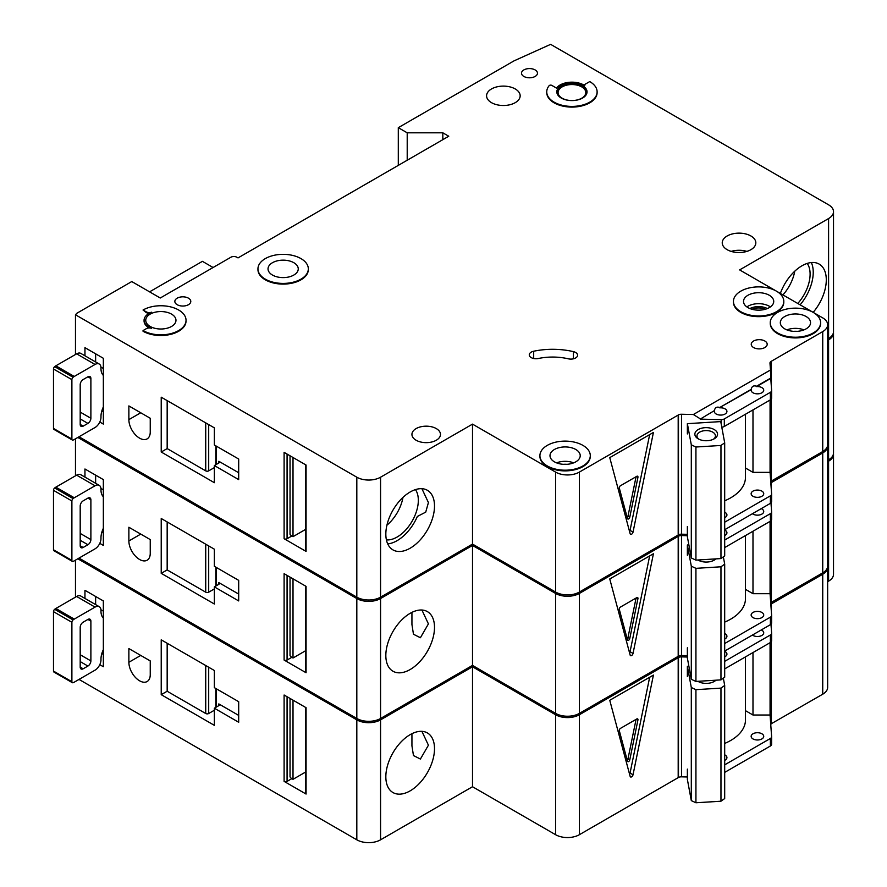 <?xml version="1.0" encoding="UTF-8"?>
<svg xmlns="http://www.w3.org/2000/svg" width="887" height="887" viewBox="0 0 887 887"><rect width="100%" height="100%" fill="white"/><g stroke="black" fill="none" stroke-linecap="round" stroke-linejoin="round"><path stroke-width="1.33" d="M698.191 438.821L698.191 438.821A11.331 6.542 180 0 1 698.191 429.563A11.331 6.542 180 0 1 714.223 429.563A11.331 6.542 180 0 1 714.223 438.821A11.331 6.542 180 0 1 698.191 438.821M713.403 439.253A9.236 5.333 0 0 0 715.443 435.905A9.236 5.333 0 0 0 712.738 432.135A9.236 5.333 0 0 0 702.67 430.982A9.236 5.333 0 0 0 696.971 435.905A9.236 5.333 0 0 0 699.011 439.253M691.306 444.864L695.929 447.015L720.965 445.462L720.965 558.566L724.69 555.894L724.69 442.801L720.754 421.591L687.37 423.664L691.306 444.864L691.306 557.967L695.929 560.118L720.965 558.566M720.965 445.462L724.69 442.801M724.69 500.789A50.371 29.083 0 0 0 745.479 477.25L745.479 414.24M687.37 526.479L687.37 536.757L691.306 557.967M687.37 423.664L687.37 433.943M695.929 447.015L695.929 560.118M387.719 543.897A34.416 19.869 120 0 0 397.11 540.66A34.416 19.869 120 0 0 417.367 516.445L425.727 512.132L428.421 502.563L421.913 488.693M386.41 539.884A30.003 17.319 120 0 0 397.11 537.045A30.003 17.319 120 0 0 415.515 514.116A30.003 17.319 120 0 0 415.426 489.613M386.92 525.204A30.003 17.319 120 0 0 402.975 497.407M103.347 406.956A16.786 9.69 120 0 0 100.974 416.546L100.974 417.234A8.393 4.845 120 0 1 95.042 427.512L74.264 439.508A8.393 4.845 120 0 1 73.078 440.063A2.096 1.209 120 0 1 72.324 440.03A2.096 1.209 120 0 1 71.891 439.065L71.891 379.636L53.486 369.014A2.096 1.209 -60 0 1 54.672 366.653A8.393 4.845 -60 0 1 55.859 365.821L76.637 353.824A8.393 4.845 -60 0 1 80.839 353.414L99.233 364.036A8.393 4.845 120 0 0 95.042 364.457L74.264 376.454A8.393 4.845 120 0 0 73.078 377.274A2.096 1.209 120 0 0 71.891 379.636M72.324 440.03L53.919 429.397A2.096 1.209 -60 0 1 53.486 428.443L53.486 369.014M95.63 353.835L95.63 361.951M99.233 364.036A8.393 4.845 120 0 1 100.974 367.883L100.974 368.571A16.786 9.69 120 0 0 103.347 375.423M80.196 424.429L83.167 426.148A4.202 2.428 120 0 1 81.072 426.348A4.202 2.428 120 0 1 80.196 424.429L80.196 384.67A4.202 2.428 120 0 1 83.167 379.536L87.913 376.787L90.884 378.505A4.202 2.428 120 0 0 90.019 376.587A4.202 2.428 120 0 0 87.913 376.787M90.884 378.505L90.884 418.265A4.202 2.428 120 0 1 87.913 423.398L83.167 426.148M103.347 411.745L101.85 410.881M100.941 367.107L103.347 368.504M797.779 303.476A30.003 17.319 120 0 0 807.214 263.428M782.933 294.905A30.003 17.319 120 0 0 794.752 271.211M800.107 304.829A34.416 19.869 120 0 0 811.35 262.552M177.178 304.696A7.972 4.601 180 0 1 174.85 301.436A7.972 4.601 180 0 1 179.773 297.178A7.972 4.601 180 0 1 188.454 298.176A7.972 4.601 180 0 1 190.794 301.436A7.972 4.601 180 0 1 185.871 305.693A7.972 4.601 180 0 1 177.178 304.696M523.851 76.437A7.972 4.601 180 0 1 521.512 73.189A7.972 4.601 180 0 1 526.434 68.931A7.972 4.601 180 0 1 535.127 69.929A7.972 4.601 180 0 1 537.467 73.189A7.972 4.601 180 0 1 532.544 77.435A7.972 4.601 180 0 1 523.851 76.437M139.558 438.145A15.112 8.726 -120 0 0 147.12 438.888A15.112 8.726 -120 0 0 150.247 431.969L150.247 418.265L128.87 405.924L128.87 419.629A15.112 8.726 -120 0 0 139.558 438.145M765.27 309.275A10.699 6.176 0 0 0 751.976 309.275M575.63 352.483A6.719 3.881 180 0 1 577.592 355.221A6.719 3.881 180 0 1 568.367 358.825A41.977 24.237 180 0 0 538.287 358.514A6.719 3.881 180 0 1 529.273 354.878A6.719 3.881 180 0 1 533.686 351.23A55.404 31.987 180 0 1 573.401 351.629A6.719 3.881 180 0 1 575.63 352.483M265.335 279.161A25.18 14.536 0 0 0 292.777 282.31A25.18 14.536 0 0 0 308.321 268.883A25.18 14.536 0 0 0 300.948 258.594A25.18 14.536 0 0 0 273.506 255.445A25.18 14.536 0 0 0 257.951 268.883A25.18 14.536 0 0 0 265.335 279.161M308.321 269.216A25.18 14.536 180 0 1 308.321 269.559A25.18 14.536 180 0 1 292.777 282.997A25.18 14.536 180 0 1 265.335 279.849A25.18 14.536 180 0 1 257.951 269.559A25.18 14.536 180 0 1 257.962 269.216M293.83 262.707A15.112 8.726 0 0 0 277.354 260.822A15.112 8.726 0 0 0 268.029 268.883A15.112 8.726 0 0 0 272.453 275.048A15.112 8.726 0 0 0 288.918 276.944A15.112 8.726 0 0 0 298.254 268.883A15.112 8.726 0 0 0 293.83 262.707M143.051 310.007L146.311 311.891A4.202 2.428 180 0 0 151.599 312.202A16.786 9.69 180 0 0 144.071 320.285A16.786 9.69 180 0 0 151.599 328.367A4.202 2.428 180 0 0 146.311 328.678L143.051 330.563A25.18 14.536 0 0 0 170.492 333.723A25.18 14.536 0 0 0 186.037 320.285A25.18 14.536 0 0 0 178.664 310.007A25.18 14.536 0 0 0 143.051 310.007L146.311 312.579A4.202 2.428 0 0 0 149.238 313.288M171.546 314.12A15.112 8.726 0 0 0 155.07 312.224A15.112 8.726 0 0 0 145.745 320.285A15.112 8.726 0 0 0 150.169 326.46A15.112 8.726 0 0 0 166.634 328.345A15.112 8.726 0 0 0 175.97 320.285A15.112 8.726 0 0 0 171.546 314.12M740.811 311.714A25.18 14.536 0 0 0 768.264 314.874A25.18 14.536 0 0 0 783.809 301.436A25.18 14.536 0 0 0 776.435 291.158A25.18 14.536 0 0 0 748.983 287.998A25.18 14.536 0 0 0 733.438 301.436A25.18 14.536 0 0 0 740.811 311.714M783.798 301.78A25.18 14.536 180 0 1 783.809 302.123A25.18 14.536 180 0 1 768.264 315.55A25.18 14.536 180 0 1 740.811 312.401A25.18 14.536 180 0 1 733.438 302.123A25.18 14.536 180 0 1 733.449 301.78M769.306 295.271A15.112 8.726 0 0 0 752.841 293.375A15.112 8.726 0 0 0 743.517 301.436A15.112 8.726 0 0 0 747.941 307.601A15.112 8.726 0 0 0 764.406 309.496A15.112 8.726 0 0 0 773.73 301.436A15.112 8.726 0 0 0 769.306 295.271M806.117 316.515A15.112 8.726 0 0 0 789.641 314.63A15.112 8.726 0 0 0 780.316 322.68A15.112 8.726 0 0 0 784.74 328.855A15.112 8.726 0 0 0 801.216 330.74A15.112 8.726 0 0 0 810.541 322.68A15.112 8.726 0 0 0 806.117 316.515M813.235 312.401A25.18 14.536 0 0 0 785.793 309.253A25.18 14.536 0 0 0 770.249 322.68A25.18 14.536 0 0 0 777.622 332.969A25.18 14.536 0 0 0 805.063 336.118A25.18 14.536 0 0 0 820.608 322.68A25.18 14.536 0 0 0 813.235 312.401L776.447 291.169M820.608 323.023A25.18 14.536 180 0 1 820.608 323.367A25.18 14.536 180 0 1 805.063 336.805A25.18 14.536 180 0 1 777.622 333.656A25.18 14.536 180 0 1 770.249 323.367A25.18 14.536 180 0 1 770.249 323.023M575.796 449.487A15.112 8.726 0 0 0 559.32 447.602A15.112 8.726 0 0 0 549.995 455.663A15.112 8.726 0 0 0 554.419 461.828A15.112 8.726 0 0 0 570.884 463.724A15.112 8.726 0 0 0 580.22 455.663A15.112 8.726 0 0 0 575.796 449.487M547.301 465.941A25.18 14.536 0 0 0 574.743 469.09A25.18 14.536 0 0 0 590.287 455.663A25.18 14.536 0 0 0 582.914 445.374A25.18 14.536 0 0 0 555.473 442.225A25.18 14.536 0 0 0 539.917 455.663A25.18 14.536 0 0 0 547.301 465.941M590.287 456.007A25.18 14.536 180 0 1 590.287 456.35A25.18 14.536 180 0 1 574.743 469.777A25.18 14.536 180 0 1 547.301 466.629A25.18 14.536 180 0 1 539.917 456.35A25.18 14.536 180 0 1 539.928 456.007M581.728 86.893A13.848 7.994 0 0 0 566.627 85.163A13.848 7.994 0 0 0 558.078 92.547A13.848 7.994 0 0 0 562.136 98.202A13.848 7.994 0 0 0 577.237 99.943A13.848 7.994 0 0 0 585.786 92.547A13.848 7.994 0 0 0 581.728 86.893M556.836 92.204A15.112 8.726 180 0 1 566.427 84.42A15.112 8.726 180 0 1 582.615 86.383A15.112 8.726 180 0 1 587.028 92.204M582.615 85.695A15.112 8.726 0 0 0 566.15 83.799A15.112 8.726 0 0 0 556.825 91.86A15.112 8.726 0 0 0 561.249 98.036A15.112 8.726 0 0 0 577.714 99.921A15.112 8.726 0 0 0 587.039 91.86A15.112 8.726 0 0 0 582.615 85.695M597.117 91.86A25.18 14.536 0 0 1 571.938 106.407A25.18 14.536 0 0 1 546.747 91.86A25.18 14.536 0 0 1 549.142 85.684A1.674 0.965 180 0 1 551.847 85.407L556.471 88.079A16.786 9.69 180 0 1 583.801 85.008A16.786 9.69 180 0 1 584.832 85.662A1.674 0.965 180 0 1 584.444 85.041A1.674 0.965 180 0 1 584.943 84.354L589.744 81.582A25.18 14.536 0 0 1 597.117 91.86L597.117 92.547A25.18 14.536 180 0 1 571.938 107.094A25.18 14.536 180 0 1 546.747 92.547A25.18 14.536 180 0 1 546.758 92.204M780.36 293.42A34.416 19.869 -60 0 1 801.959 265.79A34.416 19.869 -60 0 1 819.167 264.093A34.416 19.869 -60 0 1 813.168 312.368M410.171 491.986A34.416 19.869 -60 0 1 427.379 490.289A34.416 19.869 -60 0 1 432.656 517.864A34.416 19.869 -60 0 1 410.171 548.199A34.416 19.869 -60 0 1 392.963 549.896A34.416 19.869 -60 0 1 387.686 522.321A34.416 19.869 -60 0 1 410.171 491.986M515.247 88.955A16.786 9.69 0 0 0 496.942 86.848A16.786 9.69 0 0 0 486.586 95.807A16.786 9.69 0 0 0 491.498 102.659A16.786 9.69 0 0 0 509.792 104.766A16.786 9.69 0 0 0 520.159 95.807A16.786 9.69 0 0 0 515.247 88.955M750.912 235.975A16.786 9.69 0 0 0 732.607 233.88A16.786 9.69 0 0 0 722.24 242.827A16.786 9.69 0 0 0 727.163 249.69A16.786 9.69 0 0 0 745.457 251.786A16.786 9.69 0 0 0 755.824 242.827A16.786 9.69 0 0 0 750.912 235.975M436.293 428.587A14.27 8.238 0 0 0 420.737 426.802A14.27 8.238 0 0 0 411.934 434.408A14.27 8.238 0 0 0 416.114 440.24A14.27 8.238 0 0 0 431.659 442.025A14.27 8.238 0 0 0 440.473 434.408A14.27 8.238 0 0 0 436.293 428.587M764.86 341.018A7.972 4.601 0 0 0 756.167 340.02A7.972 4.601 0 0 0 751.245 344.278A7.972 4.601 0 0 0 753.573 347.538A7.972 4.601 0 0 0 762.266 348.536A7.972 4.601 0 0 0 767.188 344.278A7.972 4.601 0 0 0 764.86 341.018M700.198 419.13L714.401 410.592L700.198 419.13L721.164 419.629A4.202 2.428 0 0 0 724.313 418.919L770.382 392.32A4.202 2.428 0 0 0 771.612 390.613A4.202 2.428 0 0 0 771.612 390.513L770.748 378.062L756.544 386.255C753.595 385.257 751.821 386.288 751.2 389.349L751.2 389.681A6.298 3.637 0 0 0 751.145 390.202A6.298 3.637 0 0 0 752.985 392.775A6.298 3.637 0 0 0 759.849 393.562A6.298 3.637 0 0 0 763.729 390.202A6.298 3.637 0 0 0 761.889 387.63A6.298 3.637 0 0 0 756.544 386.599L770.748 378.405M751.2 389.349L719.745 407.51C716.796 406.512 715.011 407.543 714.401 410.592M719.745 407.51L751.2 389.681M714.401 410.936A6.298 3.637 0 0 0 714.334 411.446A6.298 3.637 0 0 0 716.186 414.018A6.298 3.637 0 0 0 723.038 414.806A6.298 3.637 0 0 0 726.93 411.446A6.298 3.637 0 0 0 725.089 408.874A6.298 3.637 0 0 0 719.745 407.854M724.69 517.731A6.298 3.637 0 0 0 726.93 514.948A6.298 3.637 0 0 0 725.089 512.387A6.298 3.637 0 0 0 724.69 512.176M761.889 491.132A6.298 3.637 0 0 0 755.025 490.345A6.298 3.637 0 0 0 751.145 493.704A6.298 3.637 0 0 0 752.985 496.276A6.298 3.637 0 0 0 759.849 497.064A6.298 3.637 0 0 0 763.729 493.704A6.298 3.637 0 0 0 761.889 491.132M186.037 320.628A25.18 14.536 180 0 1 186.037 320.972A25.18 14.536 180 0 1 170.492 334.41A25.18 14.536 180 0 1 143.051 331.25L143.051 330.563M144.071 320.628A16.786 9.69 0 0 0 144.071 320.972A16.786 9.69 0 0 0 149.238 327.968M776.413 291.147L739.625 269.903L828.591 218.546A16.786 9.69 0 0 0 833.514 211.683A16.786 9.69 0 0 0 828.591 204.83L550.627 44.35L514.061 60.848L398.296 127.673L407.211 132.817L442.824 132.817L448.755 136.243L238.026 257.906L236.84 257.23A4.202 2.428 0 0 0 230.897 257.23L160.259 298.01L131.764 281.556L76.847 313.266L75.473 314.774L356.818 477.206A16.786 9.69 0 0 0 380.567 477.206L472.505 424.13L555.606 472.106A16.786 9.69 0 0 0 579.355 472.106L678.488 414.883L678.488 534.828A4.202 2.428 0 0 1 681.515 534.185L687.37 534.329M700.198 418.786L693.357 414.517L681.515 414.24A4.202 2.428 0 0 0 678.488 414.883M693.357 414.517L770.47 370.001L769.983 363.16A4.202 2.428 0 0 1 769.971 363.06A4.202 2.428 0 0 1 771.091 361.408L822.737 331.594A16.786 9.69 0 0 0 827.649 324.742A16.786 9.69 0 0 0 822.737 317.89L813.257 312.412M380.567 477.206L380.567 597.162L472.505 544.086L555.606 592.061A16.786 9.69 0 0 0 579.355 592.061L678.189 535.005L678.189 415.049M380.567 597.162A16.786 9.69 180 0 1 356.818 597.162L356.818 477.206M79.01 436.77L356.818 597.162M833.514 211.683L833.514 331.638A16.786 9.69 180 0 1 828.591 338.49L828.591 218.546M827.649 339.045L828.591 338.49M771.091 481.197L822.737 451.55A16.786 9.69 0 0 0 827.649 444.697L827.649 324.742M771.091 399.316L771.091 481.364A4.202 2.428 0 0 0 770.725 481.63M213.091 267.508L202.413 261.343L149.581 291.845M99.787 422.035L103.347 424.086L103.347 358.281L84.952 347.66L84.952 355.787M214.355 482.694L214.355 465.553L238.692 479.612L238.692 459.045L214.355 444.997L214.355 427.856L161.223 397.188L161.223 452.015L214.355 482.694M75.473 314.774L75.473 354.501M306.07 549.696L306.07 465.043L284.106 452.359L284.106 538.731L306.07 551.404A2.096 1.209 180 0 1 305.45 550.55L305.45 464.688M305.45 529.484L293.009 536.668L293.009 457.504M293.009 536.668L291.823 535.992L287.078 538.731A2.096 1.209 180 0 1 284.106 538.731M290.038 455.785L290.038 534.273A4.202 2.428 -120 0 0 291.823 535.992M633.03 532.111A2.096 1.209 -60 0 1 630.546 534.307A2.096 1.209 -60 0 1 630.158 533.763L609.757 457.637L653.42 432.435L633.03 532.111L630.058 530.393L649.661 434.608M770.47 370.001L770.748 378.062M770.071 400.048L770.071 472.361L752.985 472.361L752.985 409.905M724.69 522.199L770.382 495.822A4.202 2.428 0 0 0 771.612 494.114A4.202 2.428 0 0 0 771.612 494.015L770.071 472.361M724.313 418.919L724.313 426.459A4.202 2.428 180 0 1 721.785 427.157M724.313 426.459L770.382 399.86A4.202 2.428 180 0 0 771.612 398.152A4.202 2.428 180 0 0 771.612 398.052L771.612 390.712M724.69 529.739L770.382 503.361A4.202 2.428 0 0 0 771.612 501.654A4.202 2.428 0 0 0 771.612 501.554L771.612 494.214M472.505 424.13L472.505 544.086M771.091 361.408L771.091 383.262M771.391 361.242L771.391 387.397M771.391 398.928L771.391 481.197M398.296 127.673L398.296 165.381M407.211 132.817L407.211 160.237M442.824 132.817L442.824 139.669M745.479 468.026L752.985 472.361M629.57 531.557A2.096 1.209 120 0 0 630.058 530.393M637.93 477.372A1.674 0.965 120 0 0 637.62 476.23A1.674 0.965 120 0 0 636.777 476.319L620.468 485.732A1.674 0.965 120 0 0 619.326 488.116L627.475 518.551A1.674 0.965 120 0 0 627.785 518.995A1.674 0.965 120 0 0 629.77 517.232L637.93 477.372L636.434 476.519M636.068 476.729L627.985 516.201L629.77 517.232M627.22 517.598A1.674 0.965 120 0 0 627.985 516.201M218.812 461.273A2.096 1.209 180 0 1 219.422 462.127A2.096 1.209 180 0 1 218.812 462.992L218.812 461.273L238.692 472.749M218.812 462.992L214.355 465.553M214.355 467.593L208.7 470.864A2.096 1.209 180 0 1 205.729 470.864L205.729 422.877M167.166 400.614L167.166 448.589L205.729 470.864M167.166 448.589L161.223 452.015M103.347 528.275A16.786 9.69 120 0 0 100.974 537.877L100.974 538.553A8.393 4.845 120 0 1 95.042 548.842L74.264 560.839A8.393 4.845 120 0 1 73.078 561.382A2.096 1.209 120 0 1 72.324 561.349A2.096 1.209 120 0 1 71.891 560.384L71.891 500.967L53.486 490.334A2.096 1.209 -60 0 1 54.672 487.972A8.393 4.845 -60 0 1 55.859 487.151L76.637 475.155A8.393 4.845 -60 0 1 80.839 474.733L99.233 485.366A8.393 4.845 120 0 0 95.042 485.777L74.264 497.773A8.393 4.845 120 0 0 73.078 498.594A2.096 1.209 120 0 0 71.891 500.967M72.324 561.349L53.919 550.727A2.096 1.209 -60 0 1 53.486 549.763L53.486 490.334M95.63 475.155L95.63 483.282M99.233 485.366A8.393 4.845 120 0 1 100.974 489.203L100.974 489.89A16.786 9.69 120 0 0 103.347 496.742M80.196 545.749L83.167 547.467A4.202 2.428 120 0 1 81.072 547.678A4.202 2.428 120 0 1 80.196 545.749L80.196 506A4.202 2.428 120 0 1 83.167 500.856L87.913 498.117L90.884 499.824A4.202 2.428 120 0 0 90.019 497.906A4.202 2.428 120 0 0 87.913 498.117M90.884 499.824L90.884 539.584A4.202 2.428 120 0 1 87.913 544.729L83.167 547.467M103.347 533.076L101.85 532.211M100.941 488.427L103.347 489.824M103.347 649.606A16.786 9.69 120 0 0 100.974 659.196L100.974 659.884A8.393 4.845 120 0 1 95.042 670.162L74.264 682.158A8.393 4.845 120 0 1 73.078 682.702A2.096 1.209 120 0 1 72.324 682.668A2.096 1.209 120 0 1 71.891 681.715L71.891 622.286L53.486 611.664A2.096 1.209 -60 0 1 54.672 609.302A8.393 4.845 -60 0 1 55.859 608.471L76.637 596.474A8.393 4.845 -60 0 1 80.839 596.064L99.233 606.686A8.393 4.845 120 0 0 95.042 607.107L74.264 619.104A8.393 4.845 120 0 0 73.078 619.924A2.096 1.209 120 0 0 71.891 622.286M72.324 682.668L53.919 672.047A2.096 1.209 -60 0 1 53.486 671.093L53.486 611.664M95.63 596.474L95.63 604.601M99.233 606.686A8.393 4.845 120 0 1 100.974 610.533L100.974 611.21A16.786 9.69 120 0 0 103.347 618.073M80.196 667.079L83.167 668.787A4.202 2.428 120 0 1 81.072 668.998A4.202 2.428 120 0 1 80.196 667.079L80.196 627.32A4.202 2.428 120 0 1 83.167 622.186L87.913 619.436L90.884 621.155A4.202 2.428 120 0 0 90.019 619.237A4.202 2.428 120 0 0 87.913 619.436M90.884 621.155L90.884 660.915A4.202 2.428 120 0 1 87.913 666.048L83.167 668.787M103.347 654.395L101.85 653.531M100.941 609.757L103.347 611.143M715.931 558.877A11.331 6.542 180 0 1 714.223 560.14A11.331 6.542 180 0 1 698.191 560.14L698.191 560.14A11.331 6.542 180 0 1 697.936 559.985M698.291 559.974A9.236 5.333 0 0 0 699.011 560.573M687.37 555.262L687.37 544.984L691.306 566.194L695.929 568.345L720.965 566.793L720.965 679.885L724.69 677.224L724.69 564.121L723.348 556.859M720.965 566.793L724.69 564.121M724.69 622.109A50.371 29.083 0 0 0 745.479 598.581L745.479 535.571M687.37 647.798L687.37 658.087L691.306 679.287L695.929 681.438L720.965 679.885M691.306 566.194L691.306 679.287M695.929 568.345L695.929 681.438M713.403 560.573A9.236 5.333 0 0 0 714.955 558.932M687.37 544.984L688.877 544.895M715.931 680.196A11.331 6.542 180 0 1 714.223 681.471A11.331 6.542 180 0 1 698.191 681.471L698.191 681.471A11.331 6.542 180 0 1 697.936 681.316M698.291 681.294A9.236 5.333 0 0 0 699.011 681.892M687.37 676.593L687.37 666.314L691.306 687.514L695.929 689.665L720.965 688.112L720.965 801.216L724.69 798.544L724.69 685.451L723.348 678.189M720.965 688.112L724.69 685.451M724.69 743.439A50.371 29.083 0 0 0 745.479 719.9L745.479 656.89M687.37 769.129L687.37 779.407L691.306 800.617L695.929 802.768L720.965 801.216M691.306 687.514L691.306 800.617M695.929 689.665L695.929 802.768M713.403 681.892A9.236 5.333 0 0 0 714.955 680.262M687.37 666.314L688.877 666.215M139.558 559.464A15.112 8.726 -120 0 0 147.12 560.218A15.112 8.726 -120 0 0 150.247 553.3L150.247 539.584L128.87 527.244L128.87 540.959A15.112 8.726 -120 0 0 139.558 559.464M552.446 590.243A25.18 14.536 180 0 1 547.301 587.948A25.18 14.536 180 0 1 543.332 584.976M411.923 624.426L413.464 634.238L420.405 637.731L428.421 623.883L421.913 610.023M410.171 613.316A34.416 19.869 -60 0 1 427.379 611.609A34.416 19.869 -60 0 1 432.656 639.194A34.416 19.869 -60 0 1 410.171 669.519A34.416 19.869 -60 0 1 392.963 671.226A34.416 19.869 -60 0 1 387.686 643.64A34.416 19.869 -60 0 1 410.171 613.316M724.69 535.548A6.298 3.637 0 0 0 726.93 532.777A6.298 3.637 0 0 0 725.089 530.204A6.298 3.637 0 0 0 724.69 529.994M752.431 513.728A6.298 3.637 0 0 0 752.985 514.094A6.298 3.637 0 0 0 759.849 514.881A6.298 3.637 0 0 0 763.729 511.522A6.298 3.637 0 0 0 761.889 508.95A6.298 3.637 0 0 0 761.257 508.639M724.69 639.05A6.298 3.637 0 0 0 726.93 636.278A6.298 3.637 0 0 0 725.089 633.706A6.298 3.637 0 0 0 724.69 633.495M761.889 612.462A6.298 3.637 0 0 0 755.025 611.664A6.298 3.637 0 0 0 751.145 615.024A6.298 3.637 0 0 0 752.985 617.596A6.298 3.637 0 0 0 759.849 618.383A6.298 3.637 0 0 0 763.729 615.024A6.298 3.637 0 0 0 761.889 612.462M77.823 437.457L356.818 598.537A16.786 9.69 0 0 0 380.567 598.537L472.505 545.45L555.606 593.436A16.786 9.69 0 0 0 579.355 593.436L678.488 536.203L678.488 656.158A4.202 2.428 0 0 1 681.515 655.515L687.37 655.648M687.37 535.693L681.515 535.56A4.202 2.428 0 0 0 678.488 536.203M827.615 445.385A16.786 9.69 0 0 1 827.649 446.061A16.786 9.69 0 0 1 822.737 452.924L771.091 482.739A4.202 2.428 0 0 0 770.814 482.927M827.649 340.408L828.591 339.865A16.786 9.69 0 0 0 833.514 333.013A16.786 9.69 0 0 0 833.47 332.326M380.567 598.537L380.567 718.481L472.505 665.405L555.606 713.392A16.786 9.69 0 0 0 579.355 713.392L678.189 656.325L678.189 536.369M380.567 718.481A16.786 9.69 180 0 1 356.818 718.481L356.818 598.537M79.01 558.089L356.818 718.481M833.514 333.013L833.514 452.969A16.786 9.69 180 0 1 828.591 459.821L828.591 339.865M827.649 460.364L828.591 459.821M771.091 602.517L822.737 572.869A16.786 9.69 0 0 0 827.649 566.017L827.649 446.061M771.091 520.647L771.091 602.694A4.202 2.428 0 0 0 770.725 602.949M99.787 543.354L103.347 545.416L103.347 479.612L84.952 468.99L84.952 477.106M214.355 604.014L214.355 586.884L238.692 600.931L238.692 580.364L214.355 566.316L214.355 549.186L161.223 518.507L161.223 573.346L214.355 604.014M75.473 438.81L75.473 475.82M306.07 671.015L306.07 586.362L284.106 573.689L284.106 660.05L306.07 672.734A2.096 1.209 180 0 1 305.45 671.88L305.45 586.008M305.45 650.814L293.009 657.999L293.009 578.823M293.009 657.999L291.823 657.311L287.078 660.05A2.096 1.209 180 0 1 284.106 660.05M290.038 577.115L290.038 655.593A4.202 2.428 -120 0 0 291.823 657.311M633.03 653.431A2.096 1.209 -60 0 1 630.546 655.637A2.096 1.209 -60 0 1 630.158 655.094L609.757 578.967L653.42 553.754L633.03 653.431L630.058 651.723L649.661 555.927M724.69 540.028L770.382 513.651A4.202 2.428 0 0 0 771.612 511.932A4.202 2.428 0 0 0 771.612 511.832L770.969 502.94M770.071 521.368L770.071 593.691L752.985 593.691L752.985 531.224M724.69 643.53L770.382 617.152A4.202 2.428 0 0 0 771.612 615.434A4.202 2.428 0 0 0 771.612 615.334L770.071 593.691M724.69 547.567L770.382 521.19A4.202 2.428 180 0 0 771.612 519.472A4.202 2.428 180 0 0 771.612 519.372L771.612 512.032M724.69 651.069L770.382 624.692A4.202 2.428 0 0 0 771.612 622.973A4.202 2.428 0 0 0 771.612 622.874L771.612 615.534M472.505 545.45L472.505 665.405M771.091 482.739L771.091 486.763M771.091 502.818L771.091 504.592M771.391 482.561L771.391 490.91M771.391 502.43L771.391 508.728M771.391 520.259L771.391 602.517M745.479 589.356L752.985 593.691M629.57 652.887A2.096 1.209 120 0 0 630.058 651.723M637.93 598.703A1.674 0.965 120 0 0 637.62 597.55A1.674 0.965 120 0 0 636.777 597.638L620.468 607.052A1.674 0.965 120 0 0 619.326 609.447L627.475 639.882A1.674 0.965 120 0 0 627.785 640.314A1.674 0.965 120 0 0 629.77 638.551L637.93 598.703L636.434 597.838M636.068 598.049L627.985 637.531L629.77 638.551M627.22 638.917A1.674 0.965 120 0 0 627.985 637.531M218.812 582.593A2.096 1.209 180 0 1 219.422 583.458A2.096 1.209 180 0 1 218.812 584.311L218.812 582.593L238.692 594.079M218.812 584.311L214.355 586.884M214.355 588.924L208.7 592.183A2.096 1.209 180 0 1 205.729 592.183L205.729 544.208M167.166 521.933L167.166 569.92L205.729 592.183M167.166 569.92L161.223 573.346M139.558 680.784A15.112 8.726 -120 0 0 147.12 681.538A15.112 8.726 -120 0 0 150.247 674.619L150.247 660.915L128.87 648.574L128.87 662.279A15.112 8.726 -120 0 0 139.558 680.784M552.446 711.562A25.18 14.536 180 0 1 547.301 709.278A25.18 14.536 180 0 1 543.332 706.296M411.923 745.745L413.464 755.558L420.405 759.05L428.421 745.202L421.913 731.343M410.171 734.636A34.416 19.869 -60 0 1 427.379 732.928A34.416 19.869 -60 0 1 432.656 760.514A34.416 19.869 -60 0 1 410.171 790.849A34.416 19.869 -60 0 1 392.963 792.546A34.416 19.869 -60 0 1 387.686 764.971A34.416 19.869 -60 0 1 410.171 734.636M724.69 656.879A6.298 3.637 0 0 0 726.93 654.096A6.298 3.637 0 0 0 725.089 651.524A6.298 3.637 0 0 0 724.69 651.324M752.431 635.059A6.298 3.637 0 0 0 752.985 635.425A6.298 3.637 0 0 0 759.849 636.212A6.298 3.637 0 0 0 763.729 632.852A6.298 3.637 0 0 0 761.889 630.28A6.298 3.637 0 0 0 761.257 629.958M724.69 760.381A6.298 3.637 0 0 0 726.93 757.598A6.298 3.637 0 0 0 725.089 755.025A6.298 3.637 0 0 0 724.69 754.826M761.889 733.782A6.298 3.637 0 0 0 755.025 732.995A6.298 3.637 0 0 0 751.145 736.354A6.298 3.637 0 0 0 752.985 738.926A6.298 3.637 0 0 0 759.849 739.714A6.298 3.637 0 0 0 763.729 736.354A6.298 3.637 0 0 0 761.889 733.782M77.823 558.777L356.818 719.856A16.786 9.69 0 0 0 380.567 719.856L472.505 666.78L555.606 714.756A16.786 9.69 0 0 0 579.355 714.756L678.488 657.522L678.488 777.478A4.202 2.428 0 0 1 681.515 776.835L687.37 776.979M687.37 657.023L681.515 656.879A4.202 2.428 0 0 0 678.488 657.522M827.615 566.704A16.786 9.69 0 0 1 827.649 567.392A16.786 9.69 0 0 1 822.737 574.244L771.091 604.058A4.202 2.428 0 0 0 770.814 604.247M827.649 461.739L828.591 461.185A16.786 9.69 0 0 0 833.514 454.332A16.786 9.69 0 0 0 833.47 453.645M380.567 719.856L380.567 839.812L472.505 786.736L555.606 834.711A16.786 9.69 0 0 0 579.355 834.711L678.189 777.655L678.189 657.699M380.567 839.812A16.786 9.69 180 0 1 356.818 839.812L356.818 719.856M79.01 679.42L356.818 839.812M833.514 454.332L833.514 574.288A16.786 9.69 180 0 1 828.591 581.14L828.591 461.185M827.649 581.684L828.591 581.14M771.091 723.847L822.737 694.199A16.786 9.69 0 0 0 827.649 687.347L827.649 567.392M771.091 641.966L771.091 724.014A4.202 2.428 0 0 0 770.725 724.28M99.787 664.685L103.347 666.736L103.347 600.931L84.952 590.31L84.952 598.437M214.355 725.344L214.355 708.203L238.692 722.262L238.692 701.695L214.355 687.647L214.355 670.505L161.223 639.837L161.223 694.665L214.355 725.344M75.473 560.129L75.473 597.151M306.07 792.346L306.07 707.693L284.106 695.009L284.106 781.38L306.07 794.053A2.096 1.209 180 0 1 305.45 793.2L305.45 707.338M305.45 772.133L293.009 779.318L293.009 700.153M293.009 779.318L291.823 778.631L287.078 781.38A2.096 1.209 180 0 1 284.106 781.38M290.038 698.435L290.038 776.923A4.202 2.428 -120 0 0 291.823 778.631M633.03 774.761A2.096 1.209 -60 0 1 630.546 776.957A2.096 1.209 -60 0 1 630.158 776.413L609.757 700.286L653.42 675.085L633.03 774.761L630.058 773.043L649.661 677.258M724.69 661.347L770.382 634.97A4.202 2.428 0 0 0 771.612 633.263A4.202 2.428 0 0 0 771.612 633.163L770.969 624.26M770.071 642.698L770.071 715.011L752.985 715.011L752.985 652.555M724.69 764.849L770.382 738.472A4.202 2.428 0 0 0 771.612 736.764A4.202 2.428 0 0 0 771.612 736.665L770.071 715.011M724.69 668.887L770.382 642.51A4.202 2.428 180 0 0 771.612 640.802A4.202 2.428 180 0 0 771.612 640.702L771.612 633.362M724.69 772.389L770.382 746.011A4.202 2.428 0 0 0 771.612 744.304A4.202 2.428 0 0 0 771.612 744.204L771.612 736.864M472.505 666.78L472.505 786.736M771.091 604.058L771.091 608.094M771.091 624.149L771.091 625.912M771.391 603.892L771.391 612.23M771.391 623.761L771.391 630.047M771.391 641.578L771.391 723.847M745.479 710.675L752.985 715.011M629.57 774.207A2.096 1.209 120 0 0 630.058 773.043M637.93 720.022A1.674 0.965 120 0 0 637.62 718.88A1.674 0.965 120 0 0 636.777 718.958L620.468 728.382A1.674 0.965 120 0 0 619.326 730.766L627.475 761.201A1.674 0.965 120 0 0 627.785 761.645A1.674 0.965 120 0 0 629.77 759.882L637.93 720.022L636.434 719.169M636.068 719.368L627.985 758.851L629.77 759.882M627.22 760.237A1.674 0.965 120 0 0 627.985 758.851M218.812 703.923A2.096 1.209 180 0 1 219.422 704.777A2.096 1.209 180 0 1 218.812 705.631L218.812 703.923L238.692 715.399M218.812 705.631L214.355 708.203M214.355 710.243L208.7 713.514A2.096 1.209 180 0 1 205.729 713.514L205.729 665.527M167.166 643.263L167.166 691.239L205.729 713.514M167.166 691.239L161.223 694.665M53.486 428.443L71.891 439.065M80.196 412.089L90.884 418.265M80.196 418.941L87.913 423.398M54.672 366.653L73.078 377.274M55.859 365.821L74.264 376.454M76.637 353.824L95.042 364.457M786.891 329.886A15.112 8.726 180 0 1 803.966 329.886M797.191 331.35A13.017 7.517 0 0 0 793.665 331.35M556.57 462.859A15.112 8.726 180 0 1 573.645 462.859M566.871 464.322A13.017 7.517 0 0 0 563.345 464.322M746.876 306.924A15.112 8.726 180 0 1 769.306 306.237A15.112 8.726 180 0 1 770.382 306.924M767.366 308.554A13.017 7.517 0 0 0 749.881 308.554M731.187 251.398A16.786 9.69 180 0 1 746.887 251.398M306.07 465.043L306.07 551.404M287.078 454.077L287.078 538.731M579.355 472.106L579.355 592.061M681.515 414.24L681.515 534.185M721.164 419.629L721.164 423.82M770.382 392.32L770.382 399.86M770.382 495.822L770.382 503.361M822.737 331.594L822.737 451.55M555.606 472.106L555.606 592.061M146.311 311.891L146.311 312.579M573.401 351.629L573.401 358.825M533.686 351.23L533.686 358.514M216.428 446.194L216.428 464.356M208.7 424.596L208.7 470.864M140.745 412.777L128.87 419.629M53.486 549.763L71.891 560.384M80.196 533.42L90.884 539.584M80.196 540.272L87.913 544.729M54.672 487.972L73.078 498.594M55.859 487.151L74.264 497.773M76.637 475.155L95.042 485.777M53.486 671.093L71.891 681.715M80.196 654.739L90.884 660.915M80.196 661.591L87.913 666.048M54.672 609.302L73.078 619.924M55.859 608.471L74.264 619.104M76.637 596.474L95.042 607.107M306.07 586.362L306.07 672.734M287.078 575.397L287.078 660.05M579.355 593.436L579.355 713.392M681.515 535.56L681.515 655.515M770.382 513.651L770.382 521.19M770.382 617.152L770.382 624.692M822.737 452.924L822.737 572.869M555.606 593.436L555.606 713.392M216.428 567.514L216.428 585.686M208.7 545.915L208.7 592.183M140.745 534.107L128.87 540.959M306.07 707.693L306.07 794.053M287.078 696.727L287.078 781.38M579.355 714.756L579.355 834.711M681.515 656.879L681.515 776.835M770.382 634.97L770.382 642.51M770.382 738.472L770.382 746.011M822.737 574.244L822.737 694.199M555.606 714.756L555.606 834.711M216.428 688.844L216.428 707.006M208.7 667.246L208.7 713.514M140.745 655.426L128.87 662.279M308.321 268.883L308.321 269.559M783.809 301.436L783.809 302.123M820.608 322.68L820.608 323.367M590.287 455.663L590.287 456.35M771.612 390.613L771.612 398.152M771.612 494.114L771.612 501.654M546.747 91.86L546.747 92.547M539.917 455.663L539.917 456.35M770.249 322.68L770.249 323.367M733.438 301.436L733.438 302.123M144.071 320.285L144.071 320.972M186.037 320.285L186.037 320.972M257.951 268.883L257.951 269.559M215.818 445.839L215.818 464.71M771.612 511.932L771.612 519.472M771.612 615.434L771.612 622.973M411.934 612.374L411.934 624.426M215.818 567.159L215.818 586.041M771.612 633.263L771.612 640.802M771.612 736.764L771.612 744.304M411.934 733.693L411.934 745.745M215.818 688.489L215.818 707.36"/></g></svg>
